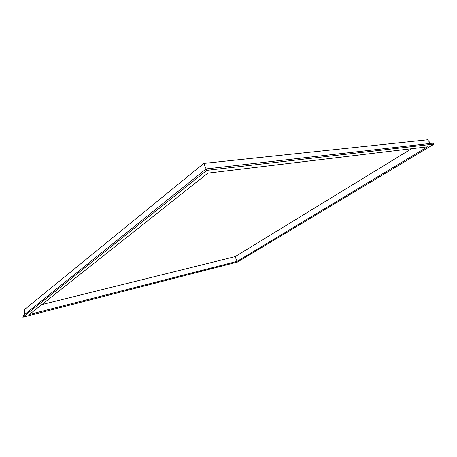 <?xml version="1.0" encoding="UTF-8"?>
<svg xmlns="http://www.w3.org/2000/svg" width="457" height="457" viewBox="0 0 457 457"><rect width="100%" height="100%" fill="white"/><g stroke="black" fill="none" stroke-linecap="round" stroke-linejoin="round"><path stroke-width="0.69" d="M434.15 144.046L432.379 143.207L206.124 168.919L23.49 315.37L22.85 317.192L237.429 262.055L434.15 144.046L206.747 170.381L206.124 168.919M206.747 170.381L22.85 317.192M427.546 146.8L207.855 173.146L29.351 314.479L237.092 261.347L427.546 146.8M41.878 304.562L235.121 256.623L411.574 148.714M430.591 143.407L427.524 139.808L203.805 163.412L24.472 309.606L24.867 314.262M206.118 168.924L203.805 163.412M235.121 256.623L237.092 261.347"/></g></svg>
